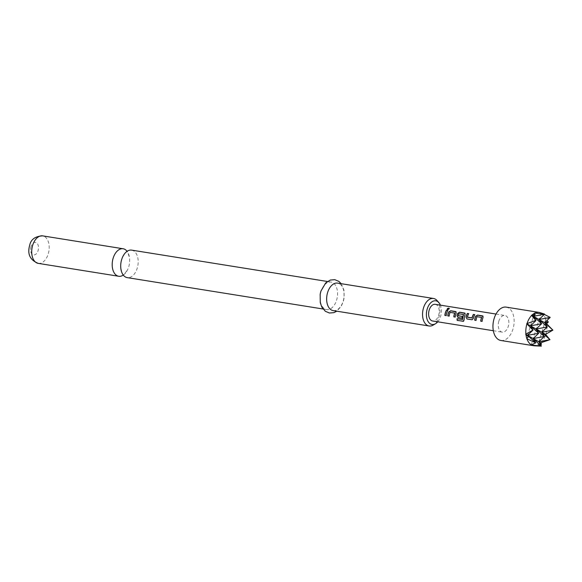 <?xml version="1.0" encoding="UTF-8"?>
<svg xmlns="http://www.w3.org/2000/svg" width="582" height="582" viewBox="0 0 582 582"><rect width="100%" height="100%" fill="white"/><g stroke="black" fill="none" stroke-linecap="round" stroke-linejoin="round"><path stroke-width="0.44" stroke-dasharray="2.91 2.18" d="M447.267 309.275L447.711 309.595C449.188 309.282 449.58 308.838 448.889 308.285M131.648 250.122A13.932 8.577 -80.9 0 1 137.207 268.258A13.932 8.577 -80.9 0 1 127.24 277.629M481.627 317.379L477.036 316.753A8.272 5.093 99.1 0 0 476.723 317.648A8.272 5.093 99.1 0 0 476.185 320.427L476.185 320.427M482.529 315.946L483.14 317.51A8.272 5.093 99.1 0 0 482.747 318.609A8.272 5.093 99.1 0 0 482.209 321.395L482.107 321.395M468.706 313.734L468.823 313.749A8.272 5.093 99.1 0 0 467.753 316.208A8.272 5.093 99.1 0 0 467.499 317.161L467.404 317.132M474.73 314.695L474.847 314.717A8.272 5.093 99.1 0 0 473.777 317.175A8.272 5.093 99.1 0 0 473.479 318.354L473.377 318.325M463.548 314.476L458.951 313.851A8.272 5.093 99.1 0 0 458.638 314.746A8.272 5.093 99.1 0 0 458.383 315.706L458.289 315.67M464.596 313.072L465.207 314.636A8.272 5.093 99.1 0 0 464.814 315.735A8.272 5.093 99.1 0 0 464.232 319.947L464.13 319.976M462.268 316.441L462.37 316.455A8.272 5.093 99.1 0 0 462.115 318.172M454.731 313.065L450.133 312.439A8.272 5.093 99.1 0 0 449.821 313.334A8.272 5.093 99.1 0 0 449.289 316.121L449.18 316.121M455.626 311.639L456.244 313.196A8.272 5.093 99.1 0 0 455.844 314.302A8.272 5.093 99.1 0 0 455.306 317.081L455.306 317.081M447.827 310.388L447.951 310.41A8.272 5.093 99.1 0 0 446.881 312.869A8.272 5.093 99.1 0 0 446.343 315.648L446.241 315.648M437.751 321.817A11.982 7.377 99.1 0 0 440.596 316.426A11.982 7.377 99.1 0 0 440.421 305.143M437.082 300.567A13.932 8.577 -80.9 0 1 439.061 316.615A13.932 8.577 -80.9 0 1 433.146 325.12M123.282 275.082A13.932 8.577 99.1 0 0 127.865 269.139A13.932 8.577 99.1 0 0 128.695 266.898A13.932 8.577 99.1 0 0 129.582 258.386A13.932 8.577 99.1 0 0 127.087 251.308M333.188 310.621A13.932 8.577 99.1 0 0 343.154 301.25A13.932 8.577 99.1 0 0 337.589 283.114M321.053 291.437A13.932 8.577 99.1 0 0 326.618 309.573A13.932 8.577 99.1 0 0 336.585 300.203A13.932 8.577 99.1 0 0 331.02 282.066A13.932 8.577 99.1 0 0 321.053 291.437M500.876 340.477A16.885 10.396 99.1 0 0 512.96 329.121A16.885 10.396 99.1 0 0 506.224 307.136M541.122 342.718A16.885 10.396 99.1 0 0 545.749 334.563M540.46 344.449L538.277 344.893A16.885 10.396 99.1 0 0 540.853 342.987M538.277 344.893L541.267 346.13M534.429 345.817A16.885 10.396 99.1 0 0 537.986 345.039M435.256 304.321A8.439 5.194 -80.9 0 1 438.624 315.313A8.439 5.194 -80.9 0 1 432.586 320.988M498.847 321.155A8.439 5.194 99.1 0 0 502.215 332.14A8.439 5.194 99.1 0 0 508.253 326.466A8.439 5.194 99.1 0 0 504.885 315.473A8.439 5.194 99.1 0 0 498.847 321.155M546.833 323.563A16.885 10.396 99.1 0 0 546.018 319.744L546.913 320.566M550.128 317.321L545.887 319.351A16.885 10.396 99.1 0 0 541.391 313.247L542.89 313.414M541.173 313.123A16.885 10.396 99.1 0 0 539.761 312.549M541.391 313.247L544.345 314.411M545.887 319.351L546.018 319.744M545.858 334.199A16.885 10.396 99.1 0 0 546.876 324.014M552.842 330.038L552.624 330.409M534.4 313.131L526.579 338.549M541.027 313.138L531.25 344.915M545.69 319.503L537.877 344.922M463.083 321.279L464.232 319.947M462.61 319.576L457.045 318.725M471.958 319.751L473.479 318.354M38.245 263.377A13.932 8.577 99.1 0 0 48.211 254.007A13.932 8.577 99.1 0 0 42.653 235.87M31.006 246.681A6.329 3.899 99.1 0 0 32.701 254.632A6.329 3.899 99.1 0 0 38.063 250.667A6.329 3.899 99.1 0 0 36.368 242.716A6.329 3.899 99.1 0 0 31.006 246.681M120.787 268.004C122.249 273.424 123.115 275.57 123.399 274.449L123.384 274.449C123.289 275.599 124.781 273.831 127.865 269.139M122.511 257.251C125.588 252.559 127.087 250.791 127 251.941L126.985 251.941C127.254 250.82 128.127 252.966 129.582 258.386M341.19 283.689L343.94 290.018L344.1 298.093L343.307 301.563L341.256 306.248L336.782 311.203M323.017 308.991L326.618 309.573M493.325 330.722L502.215 332.14M495.995 314.047L504.885 315.473M327.426 281.484L331.02 282.066"/><path stroke-width="0.87" d="M449.282 308.489L448.889 308.285C447.376 308.489 446.976 308.926 447.711 309.595M447.653 309.478C449.129 309.151 449.537 308.707 448.853 308.14C447.325 308.351 446.925 308.795 447.653 309.478L447.238 309.224M449.275 308.409L448.889 308.285M323.017 308.991L127.24 277.629A13.932 8.577 -80.9 0 1 120.787 268.004A13.932 8.577 -80.9 0 1 121.682 259.492A13.932 8.577 -80.9 0 1 122.511 257.251A13.932 8.577 -80.9 0 1 131.648 250.122L327.426 281.484M483.082 316.23L477.698 315.175L475.741 316.324A8.272 5.093 99.1 0 0 475.341 317.423A8.272 5.093 99.1 0 0 474.803 320.209L476.083 320.413A8.439 5.194 99.1 0 1 476.629 317.59A8.439 5.194 99.1 0 1 476.949 316.681L481.59 317.423A8.439 5.194 99.1 0 0 481.27 318.339A8.439 5.194 99.1 0 0 480.725 321.177L482.107 321.395A8.439 5.194 99.1 0 1 482.653 318.558A8.439 5.194 99.1 0 1 483.06 317.43L482.456 315.844L477.626 315.073L475.654 316.244A8.439 5.194 99.1 0 0 475.247 317.372A8.439 5.194 99.1 0 0 474.701 320.209L476.083 320.427M481.54 317.299L481.678 317.496A8.272 5.093 99.1 0 0 481.365 318.39A8.272 5.093 99.1 0 0 480.827 321.169L480.725 321.177M468.706 313.734L467.448 313.531A8.272 5.093 99.1 0 0 466.378 315.99A8.272 5.093 99.1 0 0 466.073 317.168L467.019 318.98L472.046 319.765M474.73 314.695L473.472 314.498A8.272 5.093 99.1 0 0 472.402 316.95A8.272 5.093 99.1 0 0 472.148 317.91L467.404 317.132A8.439 5.194 99.1 0 1 467.659 316.157A8.439 5.194 99.1 0 1 468.75 313.647L467.375 313.429A8.439 5.194 99.1 0 0 466.284 315.939A8.439 5.194 99.1 0 0 465.971 317.139M465.149 313.356L459.765 312.301L457.808 313.451A8.272 5.093 99.1 0 0 457.408 314.549A8.272 5.093 99.1 0 0 457.11 315.735L458.158 317.539L462.013 318.158A8.439 5.194 99.1 0 1 462.275 316.426L458.289 315.67A8.439 5.194 99.1 0 1 458.543 314.695A8.439 5.194 99.1 0 1 458.863 313.785L463.512 314.527A8.439 5.194 99.1 0 0 463.192 315.437A8.439 5.194 99.1 0 0 462.595 319.503L457.045 318.725A8.439 5.194 99.1 0 0 457.19 320.413L463.592 321.242M463.461 314.404L463.599 314.6A8.272 5.093 99.1 0 0 463.287 315.495A8.272 5.093 99.1 0 0 462.697 319.474L462.595 319.503M462.268 316.441L458.354 315.8M456.179 311.923L450.803 310.868L448.838 312.01A8.272 5.093 99.1 0 0 448.446 313.116A8.272 5.093 99.1 0 0 447.907 315.895L449.18 316.099M454.644 312.992L454.782 313.189A8.272 5.093 99.1 0 0 454.469 314.084A8.272 5.093 99.1 0 0 453.931 316.863L455.204 317.088A8.439 5.194 99.1 0 1 455.75 314.251A8.439 5.194 99.1 0 1 456.157 313.123L455.553 311.537L450.73 310.759L448.751 311.937A8.439 5.194 99.1 0 0 448.351 313.065A8.439 5.194 99.1 0 0 447.798 315.902L449.18 316.121A8.439 5.194 99.1 0 1 449.726 313.283A8.439 5.194 99.1 0 1 450.046 312.367L454.695 313.116A8.439 5.194 99.1 0 0 454.375 314.025A8.439 5.194 99.1 0 0 453.822 316.863M447.827 310.388L446.569 310.184A8.272 5.093 99.1 0 0 445.499 312.643A8.272 5.093 99.1 0 0 444.961 315.422L446.241 315.648A8.439 5.194 99.1 0 1 446.787 312.81A8.439 5.194 99.1 0 1 447.878 310.308L446.496 310.082A8.439 5.194 99.1 0 0 445.405 312.592A8.439 5.194 99.1 0 0 444.859 315.429M440.421 305.143A11.982 7.377 99.1 0 0 438.893 302.625A11.982 7.377 99.1 0 0 427.246 308.882A11.982 7.377 99.1 0 0 427.945 321.249A11.982 7.377 99.1 0 0 435.511 323.738A11.982 7.377 99.1 0 0 437.751 321.817M435.511 323.738L433.146 325.12A13.932 8.577 -80.9 0 1 429.087 325.985A13.932 8.577 -80.9 0 1 423.529 307.849A13.932 8.577 -80.9 0 1 433.495 298.479A13.932 8.577 -80.9 0 1 437.082 300.567L438.893 302.625M127.087 251.308A13.932 8.577 99.1 0 0 123.129 248.761A13.932 8.577 99.1 0 0 113.163 258.132A13.932 8.577 99.1 0 0 118.728 276.268A13.932 8.577 99.1 0 0 123.282 275.082M433.495 298.479L337.589 283.114A13.932 8.577 99.1 0 0 327.622 292.484A13.932 8.577 99.1 0 0 333.188 310.621L429.087 325.985M544.41 314.011L539.761 312.549A16.885 10.396 99.1 0 0 539.063 312.396L506.224 307.136A16.885 10.396 99.1 0 0 494.14 318.492A16.885 10.396 99.1 0 0 500.876 340.477L533.723 345.744A16.885 10.396 99.1 0 0 534.429 345.817L540.816 346.123L531.613 345.017A16.885 10.396 99.1 0 0 533.723 345.744M545.545 334.344L541.784 332.213L552.9 330.139L545.545 334.344L549.968 339.67L538.852 341.75L541.522 344.18L540.46 344.449M544.345 314.411L550.186 317.416L544.716 322.683L552.9 330.139L546.6 323.745L544.716 322.683L547.255 326.953L541.784 332.213L549.968 339.67L540.736 342.813L541.522 344.18M531.613 345.017L531.402 344.893A16.885 10.396 99.1 0 1 526.906 338.782L535.738 342.827L531.402 344.893M546.913 320.566L548.339 322.006L544.716 322.683L539.07 319.496L541.609 323.759L536.138 329.026L544.323 336.483L541.784 332.213L530.493 325.84L535.957 320.573L533.425 316.31L541.609 323.759L530.493 325.84L533.025 330.103L532.61 329.725L533.025 330.103L527.554 335.37L528.383 336.767L525.961 334.577A16.885 10.396 99.1 0 0 526.775 338.397L526.906 338.782M525.961 334.577L525.91 334.126L532.777 330.154M532.61 329.725L526.928 323.934A16.885 10.396 99.1 0 0 525.91 334.126M526.928 323.934L527.037 323.577A16.885 10.396 99.1 0 1 531.664 315.422L535.775 320.406L527.037 323.577M493.325 330.722L432.586 320.988A8.439 5.194 -80.9 0 1 429.218 309.995A8.439 5.194 -80.9 0 1 435.256 304.321L495.995 314.047M473.472 314.498L474.774 314.615A8.439 5.194 99.1 0 0 473.683 317.125A8.439 5.194 99.1 0 0 473.377 318.325L472.118 319.758M465.098 313.291L464.523 312.971L465.127 314.564A8.439 5.194 99.1 0 0 464.72 315.684A8.439 5.194 99.1 0 0 464.13 319.976L462.981 321.337L463.679 321.184M464.596 313.072L459.693 312.199L457.721 313.378A8.439 5.194 99.1 0 0 457.314 314.498A8.439 5.194 99.1 0 0 457.008 315.706L458.056 317.546L462.006 318.179M456.135 311.85L455.626 311.639M473.399 314.389A8.439 5.194 99.1 0 0 472.308 316.899A8.439 5.194 99.1 0 0 472.046 317.874M483.031 316.164L482.529 315.946M546.6 323.745L548.339 322.006M539.063 312.396A16.885 10.396 99.1 0 0 534.807 313.101L534.4 313.131L535.207 314.593L531.664 315.422M544.352 314.062L534.807 313.101M534.509 313.247A16.885 10.396 99.1 0 0 531.933 315.153M549.764 317.037L550.186 317.416L539.07 319.496L544.541 314.229L533.425 316.31L539.07 319.496L547.255 326.953L536.138 329.026L538.67 333.297L533.207 338.564L541.267 346.13L540.816 346.123L541.391 346.014L538.852 341.75L544.323 336.483L533.207 338.564L525.677 334.308M528.383 336.767L526.775 338.397M540.736 342.813L533.207 338.564L535.738 342.827L527.554 335.37L538.67 333.297L530.493 325.84L526.725 323.716M535.775 320.406L535.389 320.682M535.207 314.593L533.425 316.31L531.541 315.248M444.961 315.422L446.241 315.633M453.931 316.863L455.204 317.066M457.154 318.747A8.272 5.093 99.1 0 0 457.292 320.347L457.19 320.413M457.292 320.347L463.083 321.279M466.073 317.168L467.019 318.98M467.128 318.972L471.958 319.751M472.031 318.005L467.47 317.263M480.827 321.169L482.107 321.373M38.245 263.377C30.046 260.074 27.179 254.079 29.66 245.393C30.817 239.464 35.146 236.285 42.653 235.87A13.932 8.577 99.1 0 0 32.687 245.24A13.932 8.577 99.1 0 0 38.245 263.377L118.728 276.268M336.782 311.203L333.879 312.65L329.434 313.014L325.331 311.283L321.846 307.151L320.267 302.676L320.165 294.252L320.9 291.124L325.731 282.874L330.336 280.037L334.774 279.673L338.884 281.404L341.19 283.689M42.653 235.87L123.129 248.761"/></g></svg>
